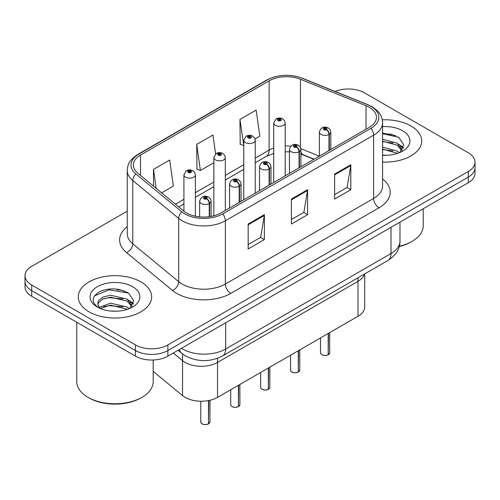 <?xml version="1.0" encoding="UTF-8"?>
<svg xmlns="http://www.w3.org/2000/svg" width="500" height="500" viewBox="0 0 500 500"><rect width="100%" height="100%" fill="white"/><g stroke="black" fill="none" stroke-linecap="round" stroke-linejoin="round"><path stroke-width="0.75" d="M358 277.762L358 281.331A22.925 13.238 180 0 0 364.431 274.05A22.925 13.238 180 0 1 358 281.331L217.537 362.425A22.925 13.238 180 0 1 182.55 360.656L173.294 353.025L182.55 360.656L182.55 395.594L153.181 371.381M364.712 273.888L364.712 306.906A22.925 13.238 180 0 1 358 316.269L217.537 397.362A22.925 13.238 180 0 1 182.55 395.594M358 316.269L358 281.331L217.537 362.425A22.925 13.238 180 0 1 182.55 360.656L182.55 353.925M313.844 159.331L301.425 154.306A30.562 17.644 0 0 0 300.9 154.1M410.956 125.975A36.675 21.175 0 0 0 382.306 119.831A36.675 21.175 0 0 1 410.956 125.975A36.675 21.175 0 0 1 421.7 140.944A36.675 21.175 0 0 0 410.956 125.975M140.912 281.881A36.675 21.175 0 0 0 100.938 277.294A36.675 21.175 0 0 0 78.3 296.856A36.675 21.175 0 0 0 89.044 311.831A36.675 21.175 0 0 0 129.012 316.419A36.675 21.175 0 0 0 151.656 296.856A36.675 21.175 0 0 0 140.912 281.881A36.675 21.175 0 0 0 100.938 277.294A36.675 21.175 0 0 0 78.3 296.856A36.675 21.175 0 0 0 89.044 311.831A36.675 21.175 0 0 0 129.012 316.419A36.675 21.175 0 0 0 151.656 296.856A36.675 21.175 0 0 0 140.912 281.881M369.3 107.35A24.45 14.119 180 0 1 376.463 117.331A24.45 14.119 180 0 1 369.3 127.312L221.038 212.913A24.45 14.119 180 0 1 183.719 211.025L137.794 173.156A24.45 14.119 180 0 1 133.369 165.062A24.45 14.119 180 0 1 140.531 155.075L269.131 80.831A24.45 14.119 180 0 1 300.444 79.25L366.037 105.769A24.45 14.119 180 0 1 369.3 107.35M370.975 106.381A26.825 15.488 0 0 0 367.394 104.644L301.806 78.131A26.825 15.488 0 0 0 267.45 79.862L138.856 154.113A26.825 15.488 0 0 0 135.85 173.944L181.775 211.812A26.825 15.488 0 0 0 222.719 213.881L370.975 128.281A26.825 15.488 0 0 0 370.975 106.381M127.256 211.156L31.713 266.319A22.925 13.238 0 0 0 25 275.675L25 286.906A22.925 13.238 0 0 0 31.713 296.262L135.456 356.156L135.456 350.544A22.925 13.238 0 0 0 167.875 350.544L468.288 177.1A22.925 13.238 0 0 0 475 167.744A22.925 13.238 0 0 1 468.288 177.1L167.875 350.544A22.925 13.238 0 0 1 135.456 350.544L31.713 290.65L135.456 350.544L135.456 344.925A22.925 13.238 0 0 0 167.875 344.925L468.288 171.488A22.925 13.238 0 0 0 475 162.125A22.925 13.238 0 0 0 468.288 152.769L364.544 92.875A22.925 13.238 0 0 0 335.056 91.444M25 281.294A22.925 13.238 0 0 0 31.713 290.65A22.925 13.238 0 0 1 25 281.294M248.162 224.019L248.162 248.975L264.375 239.613L264.375 214.656L248.162 224.019M248.162 244.544L260.65 237.338L264.306 215.487A6.112 3.531 -120 0 0 264.375 214.656M260.538 237.4L264.375 239.613M334.613 174.106L334.613 199.062L350.825 189.706L350.825 164.75L334.613 174.106M334.613 194.631L347.1 187.425L350.756 165.575A6.112 3.531 -120 0 0 350.825 164.75M346.987 187.488L350.825 189.706M291.388 199.062L291.388 224.019L307.6 214.662L307.6 189.706L291.388 199.062M291.388 219.587L303.875 212.381L307.531 190.531A6.112 3.531 -120 0 0 307.6 189.706M303.762 212.444L307.6 214.662M382.575 162.075A36.675 21.175 0 0 0 421.7 140.944A36.675 21.175 0 0 1 382.575 162.075M25 275.675A22.925 13.238 0 0 0 31.713 285.031L135.456 344.925M255.044 138.925L259.819 136.169L256.163 110.094L239.95 119.45L240.212 144.256M161.663 192.838L173.369 186.081L169.713 160.006L153.5 169.363L153.5 186.106M215.588 153.956L212.938 135.05L196.725 144.406L196.988 169.213M196.725 144.406L200.387 170.481L213.85 162.712M200.387 170.481L196.725 169.119M239.95 119.45L243.781 145.425M243.606 145.531L239.95 144.162M153.5 169.363L156.156 188.3M125.638 291.55A30.562 17.644 0 0 0 123.35 291.119M395.688 135.638A30.562 17.644 0 0 0 393.4 135.206M135.456 356.156A22.925 13.238 0 0 0 167.875 356.156L468.288 182.719A22.925 13.238 0 0 0 475 173.356L475 162.125M328.169 354.812C325.444 355.688 323.356 355.662 321.894 354.731C320.694 353.688 320.231 353.044 320.519 352.794A4.588 2.65 0 0 0 321.863 354.663A4.588 2.65 0 0 0 328.2 354.744L328.1 354.8A4.431 2.556 180 0 1 321.969 354.725M328.2 354.556L328.481 333.306M329.331 150.394L329.331 134.288A3.819 2.3 -122.2 0 0 326.512 129.681A1.913 1.1 0 0 0 326.456 128.156A1.913 1.1 0 0 0 323.75 128.156A1.913 1.1 0 0 0 323.75 129.713A1.913 1.1 0 0 0 326.394 129.75L325.619 129.262A0.762 0.444 180 0 1 324.562 129.25A0.762 0.444 180 0 1 324.338 128.938A0.762 0.444 180 0 1 324.812 128.525A0.762 0.444 180 0 1 325.644 128.625A0.762 0.444 180 0 1 325.869 128.938A0.762 0.444 180 0 1 325.669 129.231L326.512 129.681M326.394 129.75A3.819 2.106 62.1 0 1 328.975 134.494A5.731 3.306 180 0 1 321.05 134.394A5.731 3.306 180 0 1 319.375 132.056C320.838 127.35 323.837 125.988 328.363 127.969L330.213 129.781L330.831 132.056A5.731 3.306 180 0 1 329.331 134.288M328.975 150.594L328.975 134.494M328.2 354.744L328.2 333.469M285.175 175.881L285.175 122.975A5.731 3.306 180 0 1 281.637 126.031A5.731 3.306 180 0 1 275.394 125.319A5.731 3.306 180 0 1 273.719 122.975L276 119A3.819 2.3 57.8 0 1 278.038 119.113A1.913 1.1 0 0 0 278.094 120.638A1.913 1.1 0 0 0 280.8 120.638A1.913 1.1 0 0 0 280.8 119.075A1.913 1.1 0 0 0 278.156 119.044L278.931 119.531A0.762 0.444 180 0 1 279.988 119.544A0.762 0.444 180 0 1 280.212 119.856A0.762 0.444 180 0 1 279.738 120.262A0.762 0.444 180 0 1 278.906 120.169A0.762 0.444 180 0 1 278.681 119.856A0.762 0.444 180 0 1 278.881 119.562L278.038 119.113M278.931 120.181L278.931 119.531M278.156 119.044A3.819 2.106 -117.9 0 0 276.369 118.787A3.819 2.106 -117.9 0 0 276.2 118.894M278.881 120.156L278.881 119.562M298.238 372.094C295.512 372.969 293.419 372.944 291.962 372.013C290.756 370.975 290.3 370.325 290.587 370.075A4.588 2.65 0 0 0 291.931 371.944A4.588 2.65 0 0 0 298.269 372.025L298.163 372.081A4.431 2.556 180 0 1 292.038 372.006M298.269 371.838L298.55 350.588M299.394 167.675L299.394 151.575A3.819 2.3 -122.2 0 0 296.581 146.962A1.913 1.1 0 0 0 296.519 145.438A1.913 1.1 0 0 0 293.819 145.438A1.913 1.1 0 0 0 293.819 147A1.913 1.1 0 0 0 296.462 147.031L295.688 146.544A0.762 0.444 180 0 1 294.631 146.531A0.762 0.444 180 0 1 294.406 146.219A0.762 0.444 180 0 1 294.875 145.812A0.762 0.444 180 0 1 295.712 145.906A0.762 0.444 180 0 1 295.931 146.219A0.762 0.444 180 0 1 295.731 146.512L296.581 146.962M296.462 147.031A3.819 2.106 62.1 0 1 299.044 151.775A5.731 3.306 180 0 1 291.119 151.675A5.731 3.306 180 0 1 289.438 149.338C290.906 144.637 293.9 143.275 298.431 145.25L300.281 147.062L300.9 149.338A5.731 3.306 180 0 1 299.394 151.575M299.044 167.875L299.044 151.775M298.269 372.025L298.269 350.75M268.3 389.375C265.581 390.25 263.488 390.225 262.025 389.294C260.825 388.256 260.369 387.606 260.65 387.356A4.588 2.65 0 0 0 261.994 389.225A4.588 2.65 0 0 0 268.331 389.306L268.231 389.369A4.431 2.556 180 0 1 262.1 389.288M268.331 389.119L268.619 367.869M269.462 184.956L269.462 168.856A3.819 2.3 -122.2 0 0 266.644 164.244A1.913 1.1 0 0 0 266.588 162.719A1.913 1.1 0 0 0 263.888 162.719A1.913 1.1 0 0 0 263.888 164.281A1.913 1.1 0 0 0 266.525 164.312L265.75 163.825A0.762 0.444 180 0 1 264.694 163.812A0.762 0.444 180 0 1 264.475 163.5A0.762 0.444 180 0 1 264.944 163.094A0.762 0.444 180 0 1 265.775 163.188A0.762 0.444 180 0 1 266 163.5A0.762 0.444 180 0 1 265.8 163.8L266.644 164.244M266.525 164.312A3.819 2.106 62.1 0 1 269.106 169.056A5.731 3.306 180 0 1 261.188 168.956A5.731 3.306 180 0 1 259.506 166.619C260.969 161.919 263.969 160.556 268.5 162.531L270.35 164.344L270.969 166.619A5.731 3.306 180 0 1 269.462 168.856M269.106 185.156L269.106 169.056M268.331 389.306L268.331 368.038M238.369 406.656C235.644 407.537 233.556 407.506 232.094 406.581C230.894 405.538 230.431 404.888 230.719 404.637A4.588 2.65 0 0 0 232.062 406.506A4.588 2.65 0 0 0 238.4 406.587L238.3 406.65A4.431 2.556 180 0 1 232.169 406.569M238.4 406.4L238.681 385.15M239.531 202.237L239.531 186.137A3.819 2.3 -122.2 0 0 236.713 181.525A1.913 1.1 0 0 0 236.656 180A1.913 1.1 0 0 0 233.95 180A1.913 1.1 0 0 0 233.95 181.562A1.913 1.1 0 0 0 236.594 181.594L235.819 181.106A0.762 0.444 180 0 1 234.762 181.094A0.762 0.444 180 0 1 234.537 180.781A0.762 0.444 180 0 1 235.012 180.375A0.762 0.444 180 0 1 235.844 180.469A0.762 0.444 180 0 1 236.069 180.781A0.762 0.444 180 0 1 235.869 181.081L236.713 181.525M236.594 181.594A3.819 2.106 62.1 0 1 239.175 186.337A5.731 3.306 180 0 1 231.25 186.238A5.731 3.306 180 0 1 229.575 183.9C231.038 179.2 234.037 177.838 238.562 179.812L240.413 181.625L241.038 183.9A5.731 3.306 180 0 1 239.531 186.137M239.175 202.438L239.175 186.337M238.4 406.587L238.4 385.319M208.438 423.938C205.712 424.819 203.619 424.787 202.162 423.862C200.956 422.819 200.5 422.169 200.787 421.919A4.588 2.65 0 0 0 202.131 423.787A4.588 2.65 0 0 0 208.469 423.869L208.363 423.931A4.431 2.556 180 0 1 202.237 423.85M208.469 423.681L208.75 400.525M209.594 216.637L209.594 203.419A3.819 2.3 -122.2 0 0 206.781 198.806A1.913 1.1 0 0 0 206.719 197.281A1.913 1.1 0 0 0 204.019 197.281A1.913 1.1 0 0 0 204.019 198.844A1.913 1.1 0 0 0 206.663 198.875L205.888 198.388A0.762 0.444 180 0 1 204.831 198.375A0.762 0.444 180 0 1 204.606 198.062A0.762 0.444 180 0 1 205.075 197.656A0.762 0.444 180 0 1 205.912 197.75A0.762 0.444 180 0 1 206.137 198.062A0.762 0.444 180 0 1 205.931 198.363L206.781 198.806M206.663 198.875A3.819 2.106 62.1 0 1 209.244 203.619A5.731 3.306 180 0 1 201.319 203.519A5.731 3.306 180 0 1 199.638 201.181C201.106 196.481 204.1 195.119 208.631 197.094L210.481 198.906L211.1 201.181A5.731 3.306 180 0 1 209.594 203.419M209.244 216.688L209.244 203.619M208.469 423.869L208.469 400.581M255.244 193.162L255.244 140.256A5.731 3.306 180 0 1 251.706 143.319A5.731 3.306 180 0 1 245.463 142.6A5.731 3.306 180 0 1 243.781 140.256L246.069 136.281A3.819 2.3 57.8 0 1 248.106 136.394A1.913 1.1 0 0 0 248.162 137.919A1.913 1.1 0 0 0 250.863 137.919A1.913 1.1 0 0 0 250.863 136.363A1.913 1.1 0 0 0 248.225 136.325L249 136.812A0.762 0.444 180 0 1 250.056 136.825A0.762 0.444 180 0 1 250.275 137.137A0.762 0.444 180 0 1 249.806 137.55A0.762 0.444 180 0 1 248.975 137.45A0.762 0.444 180 0 1 248.75 137.137A0.762 0.444 180 0 1 248.95 136.844L248.106 136.394M249 137.463L249 136.812M248.225 136.325A3.819 2.106 -117.9 0 0 246.438 136.069A3.819 2.106 -117.9 0 0 246.269 136.175M248.95 137.438L248.95 136.844M225.312 210.444L225.312 157.544A5.731 3.306 180 0 1 221.775 160.6A5.731 3.306 180 0 1 215.525 159.881A5.731 3.306 180 0 1 213.85 157.544L216.137 153.562A3.819 2.3 57.8 0 1 218.175 153.675A1.913 1.1 0 0 0 218.231 155.2A1.913 1.1 0 0 0 220.931 155.2A1.913 1.1 0 0 0 220.931 153.644A1.913 1.1 0 0 0 218.287 153.606L219.062 154.094A0.762 0.444 180 0 1 220.119 154.113A0.762 0.444 180 0 1 220.344 154.419A0.762 0.444 180 0 1 219.875 154.831A0.762 0.444 180 0 1 219.037 154.731L219.019 154.125L218.175 153.675M219.062 154.744L219.062 154.094M218.287 153.606A3.819 2.106 -117.9 0 0 216.506 153.35A3.819 2.106 -117.9 0 0 216.337 153.456M219.037 154.731A0.762 0.444 180 0 1 218.819 154.419A0.762 0.444 180 0 1 219.019 154.125M195.375 216.194L195.375 174.825A5.731 3.306 180 0 1 191.838 177.881A5.731 3.306 180 0 1 185.594 177.162A5.731 3.306 180 0 1 183.919 174.825L186.2 170.844A3.819 2.3 57.8 0 1 188.238 170.956A1.913 1.1 0 0 0 188.294 172.481A1.913 1.1 0 0 0 191 172.481A1.913 1.1 0 0 0 191 170.925A1.913 1.1 0 0 0 188.356 170.888L189.131 171.375A0.762 0.444 180 0 1 190.188 171.394A0.762 0.444 180 0 1 190.413 171.706A0.762 0.444 180 0 1 189.938 172.113A0.762 0.444 180 0 1 189.106 172.013L189.081 171.406L188.238 170.956M189.131 172.031L189.131 171.375M188.356 170.888A3.819 2.106 -117.9 0 0 186.569 170.631A3.819 2.106 -117.9 0 0 186.4 170.744M189.106 172.013A0.762 0.444 180 0 1 188.881 171.706A0.762 0.444 180 0 1 189.081 171.406M399.3 246.256A38.206 22.056 0 0 0 412.038 241.394A38.206 22.056 0 0 0 423.231 225.794L423.231 208.731M399.212 246.569A36.675 21.175 0 0 0 410.956 242.019L412.038 241.394M382.575 155.056L386.675 155.3M382.575 147.131L397.238 151.131L399.256 152.75M382.575 149.113L397.6 153.363M382.575 139.206L397.238 143.206L402.2 150.062M382.575 141.188L397.238 145.188L401.806 150.575M382.575 155.262A24.913 14.387 0 0 0 402.644 151.119A24.913 14.387 0 0 0 402.644 130.775A24.913 14.387 0 0 0 382.575 126.631M399.85 152.506L403.75 144.844L398.812 137.406L382.575 132.944M382.575 133.713L398.475 137.175M382.575 141.637L392.962 143.006M400.494 146.219L403.212 148.219M382.575 149.562L392.962 150.925M398.425 144.081L403.469 147.463M141.994 397.306L140.912 397.931A36.675 21.175 0 0 1 89.044 397.931L87.963 397.306A38.206 22.056 0 0 0 141.994 397.306A38.206 22.056 0 0 0 153.181 381.706L153.181 360.006M110.806 311.038L116.625 311.212M99.381 307.381L110.506 303.137L127.188 307.038L129.213 308.663M100.406 308.45L110.506 305.119L127.556 309.275M99.556 308.156L97.769 303.969A17.275 9.975 0 0 0 100.556 308.587M97.769 303.969L98.294 300.944L102.762 297.137L110.506 295.212L127.188 299.119L132.15 305.975M97.812 304.212L98.294 302.925L102.762 299.119L110.506 297.194L127.188 301.1L131.762 306.488M129.8 308.419L133.706 300.756L128.769 293.312C119.3 288.044 109.606 287.481 99.694 291.625C91.562 296.65 91.05 301.931 98.156 307.456L98.244 307.519M132.594 286.688A24.913 14.387 0 0 0 97.356 286.688A24.913 14.387 0 0 0 97.356 307.031A24.913 14.387 0 0 0 132.594 307.025A24.913 14.387 0 0 0 132.594 286.688M76.769 322.275L76.769 381.706A38.206 22.056 0 0 0 87.963 397.306L89.044 397.931M94.519 295.812L109.144 289.812L128.431 293.087M103.656 298.731L109.144 297.731L122.912 298.913M130.444 302.131L133.162 304.125M103.656 306.656L109.144 305.656L122.912 306.837M128.375 299.994L133.425 303.369M217.537 358.3L217.537 397.362M382.575 178.962A38.206 22.056 180 0 1 379.025 207.794L230.763 293.394A7.644 4.412 60 0 1 225.362 284.037L373.625 198.438A30.562 17.644 0 0 0 382.575 185.963L382.575 122.694A30.562 17.644 180 0 1 373.625 135.175A7.644 4.412 -120 0 0 370.975 128.281M230.763 293.394A38.206 22.056 180 0 1 176.731 293.394A38.206 22.056 180 0 1 172.45 290.45L126.525 252.581A38.206 22.056 180 0 1 127.256 226.694M182.138 284.037A30.562 17.644 0 0 0 225.362 284.037L225.362 220.775A30.562 17.644 180 0 1 178.713 218.419L132.781 180.544A30.562 17.644 180 0 1 127.256 170.425L127.256 233.688A30.562 17.644 0 0 0 132.781 243.812L178.713 281.681A30.562 17.644 0 0 0 182.138 284.037M382.575 122.694C382.088 117.419 381.544 113.025 372.044 106.719L368.025 104.769A7.644 3.581 112 0 0 367.394 104.644M368.025 104.769L302.431 78.256C289.775 73.775 277.756 74.425 266.388 80.206A7.644 4.412 60 0 1 267.45 79.862M138.856 154.113A7.644 4.412 -120 0 0 137.794 154.45C128.269 160.769 127.744 165.156 127.256 170.425M135.85 173.944A7.644 5.112 129.5 0 0 132.781 180.544L132.781 243.812A7.644 5.112 -50.5 0 1 126.525 252.581M302.431 78.256A7.644 3.581 112 0 0 301.806 78.131M181.775 211.812A7.644 5.112 129.5 0 0 178.713 218.419L178.713 281.681A7.644 5.112 -50.5 0 1 172.45 290.45M222.719 213.881A7.644 4.412 60 0 1 225.362 220.775L373.625 135.175L373.625 198.438A7.644 4.412 60 0 0 379.025 207.794M167.875 344.925L167.875 356.156M468.288 171.488L468.288 182.719M31.713 285.031L31.713 296.262M140.531 155.075L140.531 175.419M366.037 105.769L366.037 129.2M300.444 79.25L300.444 147.363M319.356 156.15L300.85 148.669M290.731 146.169A24.45 14.119 0 0 0 285.175 145.969M273.719 148.006A24.45 14.119 0 0 0 269.131 150.087L255.244 158.1M269.131 80.831L269.131 150.087A13.756 7.944 60 0 1 266.281 156.381L255.244 162.75M243.781 164.719L225.312 175.381M213.85 182L195.375 192.662M183.919 199.281L175.425 204.188M314.119 159.175L303.175 154.75A13.756 6.444 -68 0 1 300.9 151.894M291.388 199.85L307.531 190.531M334.613 174.9L350.756 165.575M248.162 224.806L264.306 215.487M181.406 348.344A30.562 17.644 0 0 0 182.463 348.981A30.562 17.644 0 0 0 225.688 348.981L391.019 253.531A30.562 17.644 0 0 0 399.975 241.05C400.2 248.637 396.156 255.125 387.856 260.525L222.519 355.981A15.281 8.825 60 0 0 225.688 348.981L225.688 322.781M391.019 227.325L391.019 253.531A15.281 8.825 60 0 1 387.856 260.525M179.406 349.5A15.281 10.219 129.5 0 0 181.831 353.356L178.081 350.262M328.481 354.581A4.588 2.65 0 0 0 329.688 352.794L329.688 332.612M298.55 371.863A4.588 2.65 0 0 0 299.756 370.075L299.756 349.894M268.619 389.144A4.588 2.65 0 0 0 269.819 387.356L269.819 367.175M238.681 406.425A4.588 2.65 0 0 0 239.887 404.637L239.887 384.456M208.75 423.706A4.588 2.65 0 0 0 209.956 421.919L209.956 400.262M392.688 134.469A30.562 17.644 0 0 0 387.075 133.944M122.638 290.381A30.562 17.644 0 0 0 117.025 289.856M266.388 80.206L137.794 154.45M303.175 154.75L300.9 153.925M289.438 151.85L285.175 151.781M273.719 153.394L266.281 156.381M243.781 169.369L225.312 180.037M213.85 186.65L195.375 197.319M183.919 203.931L178.744 206.919M222.519 355.981C210.225 362.156 197.925 362.156 185.625 355.981L181.831 353.356M399.975 241.05L399.975 222.156M320.519 352.794L320.519 337.906M319.375 156.137L319.375 132.056M330.831 149.519L330.831 132.056M329.688 352.794L328.45 354.65M285.175 122.975L284.556 120.7L282.706 118.888C280.606 117.8 278.494 117.769 276.369 118.787M273.719 182.5L273.719 122.975M290.587 370.075L290.587 355.188M289.438 173.419L289.438 149.338M300.9 166.806L300.9 149.338M299.756 370.075L298.519 371.931M260.65 387.356L260.65 372.469M259.506 190.7L259.506 166.619M270.969 184.088L270.969 166.619M269.819 387.356L268.587 389.212M230.719 404.637L230.719 389.75M229.575 207.987L229.575 183.9M241.038 201.369L241.038 183.9M239.887 404.637L238.65 406.494M200.787 421.919L200.787 401.238M199.638 216.844L199.638 201.181M211.1 216.394L211.1 201.181M209.956 421.919L208.719 423.775M255.244 140.256L254.625 137.981L252.775 136.169C250.675 135.081 248.562 135.05 246.438 136.069M243.781 199.781L243.781 140.256M225.312 157.544L224.694 155.262L222.844 153.45C220.738 152.369 218.625 152.331 216.506 153.35M213.85 215.787L213.85 157.544M195.375 174.825L194.756 172.55L192.906 170.731C190.806 169.65 188.694 169.613 186.569 170.631M183.919 211.188L183.919 174.825"/></g></svg>
